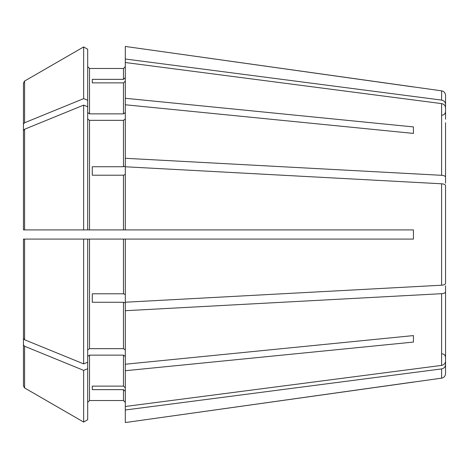 <?xml version="1.0" encoding="UTF-8"?>
<svg xmlns="http://www.w3.org/2000/svg" width="469" height="469" viewBox="0 0 469 469"><rect width="100%" height="100%" fill="white"/><g stroke="black" fill="none" stroke-linecap="round" stroke-linejoin="round"><path stroke-width="0.7" d="M445.55 122.737L445.55 177.053C445.327 176.109 444.008 175.529 441.599 175.312L125.305 158.293L125.305 166.026L123.47 166.73L92.27 166.73L92.27 175.207L123.47 175.207L123.47 229.91L413.435 229.91L413.435 239.09L125.305 239.09L125.305 302.224L441.599 285.211C444.008 284.994 445.327 284.413 445.55 283.469L445.55 185.531C445.327 184.587 444.008 184.006 441.599 183.789L125.305 166.776L125.305 229.91M445.55 183.238L445.55 177.053M87.685 119.05L89.52 120.345L123.47 120.345L125.305 119.05M89.52 120.345L89.52 229.91L83.652 229.91L87.685 229.91L87.685 49.268L83.652 46.935L83.652 98.631L24.599 122.749L23.45 124.15L23.45 144.37L23.45 111.628L23.45 144.37M87.685 49.268L83.652 46.935L24.599 81.043L23.45 83.036L23.45 111.628M125.305 239.09L83.652 239.09L87.685 239.09L87.685 362.238L83.652 363.88L24.599 339.761L23.45 338.36L23.45 239.09L23.45 338.36M87.685 368.722L83.652 370.369L83.652 422.065L87.685 419.732L87.685 362.238M87.685 402.361L89.52 400.526L123.47 400.526L125.305 402.361L123.47 400.526L89.52 400.526L87.685 402.361M87.685 356.44L89.52 355.139L123.47 355.139L125.305 356.44M445.55 349.774L445.55 364.712C445.327 366.987 444.008 368.388 441.599 368.91L441.599 378.155L125.305 422.551L125.305 406.482L441.599 365.398C444.008 364.876 445.327 363.475 445.55 361.2L445.55 346.263M87.685 419.732L83.652 422.065L24.599 387.957L23.45 385.964L23.45 324.63L23.45 357.372M125.305 81.172L123.47 82.872L123.47 113.861L125.305 112.56M445.55 107.8C445.327 105.525 444.008 104.124 441.599 103.602L125.305 62.518L125.305 98.279L413.435 126.923L413.435 133.413L413.435 126.923M92.27 82.872L92.27 79.361L92.27 82.872L123.47 82.872M125.305 174.503L123.47 175.207M92.27 166.73L92.27 175.207M445.55 285.762L445.55 291.947C445.327 292.891 444.008 293.471 441.599 293.688L125.305 310.707L125.305 302.974L123.47 302.271L123.47 348.655L125.305 349.95M92.27 302.271L92.27 293.793L92.27 302.271L123.47 302.271M92.27 386.128L92.27 389.639L92.27 386.128L123.47 386.128L125.305 387.828M87.685 112.56L89.52 113.861L89.52 68.474L87.685 66.639L89.52 68.474L123.47 68.474L125.305 66.639L123.47 68.474L123.47 79.361L92.27 79.361M83.652 46.935L24.599 81.043L24.599 122.749M445.55 119.226L445.55 104.288C445.327 102.013 444.008 100.612 441.599 100.09L441.599 90.845L125.305 46.449L125.305 62.518M125.305 98.279L125.305 104.769L413.435 133.413M24.599 129.239L23.45 130.64L23.45 229.91L23.45 150.86L23.45 229.91L83.652 229.91L83.652 105.12L24.599 129.239L24.599 229.91M87.685 106.762L83.652 105.12M89.52 229.91L123.47 229.91M445.55 191.715L445.55 185.531L445.55 191.715M87.685 349.95L89.52 348.655L123.47 348.655M125.305 310.707L125.305 364.231L413.435 335.587L413.435 342.077L413.435 335.587M89.52 113.861L123.47 113.861M92.27 389.639L123.47 389.639L123.47 400.526M92.27 293.793L123.47 293.793L125.305 294.497M23.45 239.09L83.652 239.09L83.652 363.88M83.652 370.369L24.599 346.251L23.45 344.85L23.45 385.964M83.652 422.065L24.599 387.957L24.599 346.251M23.45 130.64L23.45 150.86M23.45 83.036L23.45 124.15M125.305 364.231L125.305 406.482M87.685 100.278L83.652 98.631M125.305 391.339L123.47 389.639M125.305 77.661L123.47 79.361M125.305 104.769L125.305 158.293M23.45 344.85L23.45 324.63M125.305 370.721L413.435 342.077M445.55 291.947L445.55 361.2M441.599 368.91L125.305 409.994M413.435 382.047L125.305 422.551M445.55 364.712L445.55 373.611C445.339 376.132 444.02 377.645 441.599 378.155M441.599 90.845C444.02 91.355 445.339 92.868 445.55 95.389L445.55 104.288M441.599 100.09L125.305 59.006M413.435 86.953L125.305 46.449M123.47 120.345L123.47 166.73M89.52 355.139L89.52 400.526M123.47 355.139L123.47 386.128M89.52 239.09L89.52 348.655M123.47 239.09L123.47 293.793M24.599 239.09L24.599 339.761M441.599 103.602L441.599 175.312M441.599 183.789L441.599 285.211M441.599 293.688L441.599 365.398M441.88 115.21C444.09 115.016 445.31 113.791 445.55 111.54M441.88 353.79C444.09 353.984 445.31 355.209 445.55 357.46"/></g></svg>

